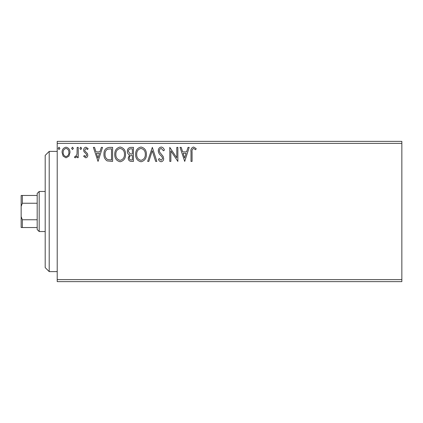 <?xml version="1.0" encoding="UTF-8"?>
<svg xmlns="http://www.w3.org/2000/svg" width="423" height="423" viewBox="0 0 423 423"><rect width="100%" height="100%" fill="white"/><g stroke="black" fill="none" stroke-linecap="round" stroke-linejoin="round"><path stroke-width="0.63" d="M401.85 281.628L57.216 281.628L57.216 279.624L401.85 279.624L401.85 281.628M401.85 143.376L57.216 143.376L57.216 141.372L401.85 141.372L401.85 279.624M68.933 156.113L66.025 157.811L63.117 156.124L62.07 152.481C62.044 149.573 63.36 147.812 66.025 147.204C68.69 147.812 70.012 149.568 69.985 152.481L68.933 156.113M78.255 147.384L78.255 157.631L77.176 157.631L77.176 156.124L75.299 157.811L74.48 157.462L74.993 156.373L75.474 156.552L77.007 154.342L77.176 147.384L78.255 147.384M85.732 157.811L83.648 156.351L84.283 155.474L85.663 156.552L86.704 155.172L86.445 154.242L84.003 151.746L83.648 150.165C83.638 148.515 84.399 147.527 85.927 147.204L88.143 148.589L87.529 149.541L86.049 148.462L84.727 150.112L84.986 151.09L87.439 153.544L87.783 155.125C87.81 156.626 87.122 157.52 85.732 157.811M109.34 147.384L112.603 147.384L112.603 161.406L107.141 160.904C104.862 159.323 103.804 157.097 103.968 154.221C103.809 150.17 105.597 147.891 109.34 147.384M133.457 147.384L133.457 161.406L131.474 161.406C129.343 161.3 128.264 160.143 128.243 157.932L129.56 154.95C128.074 154.236 127.334 153.041 127.344 151.365C127.36 149.049 128.46 147.722 130.654 147.384L133.457 147.384M152.338 147.384L156.838 161.406L155.659 161.406L152.248 150.768L148.838 161.406L147.664 161.406L152.338 147.384M176.793 147.384L177.871 147.384L177.871 161.406L170.86 150.948L170.86 161.406L169.782 161.406L169.782 147.384L176.793 157.816L176.793 147.384M192.079 152.079L192.079 161.406L191 161.406L191 151.936C190.572 149.388 191.423 147.754 193.565 147.024L196.214 148.642L195.669 149.721L193.575 148.462C192.254 149.155 191.751 150.361 192.079 152.079M57.216 143.376L57.216 279.624M184.708 161.406L180.034 147.384L181.208 147.384L182.646 151.878L186.585 151.878L188.029 147.384L189.203 147.384L184.708 161.406M161.237 147.024C162.866 147.352 163.918 148.373 164.388 150.086L163.511 150.8L161.316 148.462C160.031 148.695 159.376 149.483 159.355 150.837L159.709 152.217L163.114 156.357L163.669 158.493C163.685 160.312 162.85 161.406 161.163 161.766C159.857 161.512 158.953 160.719 158.456 159.392L159.297 158.53L161.179 160.328L162.591 158.551L161.94 156.743L160.608 155.347C159.207 154.131 158.429 152.624 158.276 150.821C158.292 148.716 159.281 147.447 161.237 147.024M146.406 154.332C146.485 158.334 144.708 160.814 141.081 161.766C137.369 160.904 135.545 158.445 135.619 154.4C135.55 150.392 137.343 147.934 140.996 147.024C144.65 147.902 146.458 150.339 146.406 154.332M125.546 154.332C125.626 158.334 123.849 160.814 120.222 161.766C116.51 160.904 114.686 158.445 114.76 154.4C114.691 150.392 116.484 147.934 120.137 147.024C123.791 147.902 125.599 150.339 125.546 154.332M98.036 161.406L93.361 147.384L94.535 147.384L95.973 151.878L99.913 151.878L101.356 147.384L102.53 147.384L98.036 161.406M81.671 148.373L80.772 149.541L79.873 148.373L80.772 147.204L81.671 148.373M73.401 148.373L72.502 149.541L71.603 148.373L72.502 147.204L73.401 148.373M59.913 148.373L59.014 149.541L58.115 148.373L59.014 147.204L59.913 148.373M183.106 153.316L184.618 158.028L186.125 153.316L183.106 153.316M136.698 154.406C136.645 157.61 138.088 159.587 141.033 160.328C143.963 159.55 145.39 157.557 145.327 154.337C145.38 151.148 143.947 149.187 141.033 148.462C138.072 149.187 136.629 151.164 136.698 154.406M131.262 159.968L132.378 159.968L132.378 155.474L131.828 155.474C130.215 155.463 129.38 156.272 129.322 157.906C129.327 159.222 129.972 159.91 131.262 159.968M131.833 154.035L132.378 154.035L132.378 148.822L131.146 148.822C129.433 148.796 128.523 149.642 128.423 151.365L130.12 153.872L131.833 154.035M115.839 154.406C115.786 157.61 117.229 159.587 120.174 160.328C123.104 159.55 124.536 157.557 124.468 154.337C124.521 151.148 123.088 149.187 120.174 148.462C117.213 149.187 115.77 151.164 115.839 154.406M111.519 159.968L111.519 148.822L107.474 149.176C105.724 150.345 104.915 152.026 105.047 154.221C104.909 156.579 105.798 158.366 107.706 159.577L111.519 159.968M96.439 153.316L97.946 158.028L99.453 153.316L96.439 153.316M63.149 152.47C63.106 154.644 64.063 156.008 66.025 156.552C67.992 156.008 68.949 154.649 68.907 152.47C68.954 150.302 67.997 148.965 66.025 148.462C64.063 148.965 63.101 150.302 63.149 152.47M49.2 271.608L45.192 267.606L45.192 155.394L49.2 151.392L49.2 271.608L57.216 271.608M39.186 231.534L37.182 229.536L37.182 193.464L39.186 191.466L39.186 231.534L45.192 231.534M37.182 203.241L22.35 203.241L21.15 206.366L21.15 195.468L22.35 195.468L22.35 203.241M37.182 227.532L21.15 227.532L21.15 206.366M21.15 216.634L22.35 219.759L22.35 227.532M37.182 219.759L22.35 219.759M37.182 195.468L22.35 195.468M49.2 151.392L57.216 151.392M39.186 191.466L45.192 191.466"/></g></svg>
